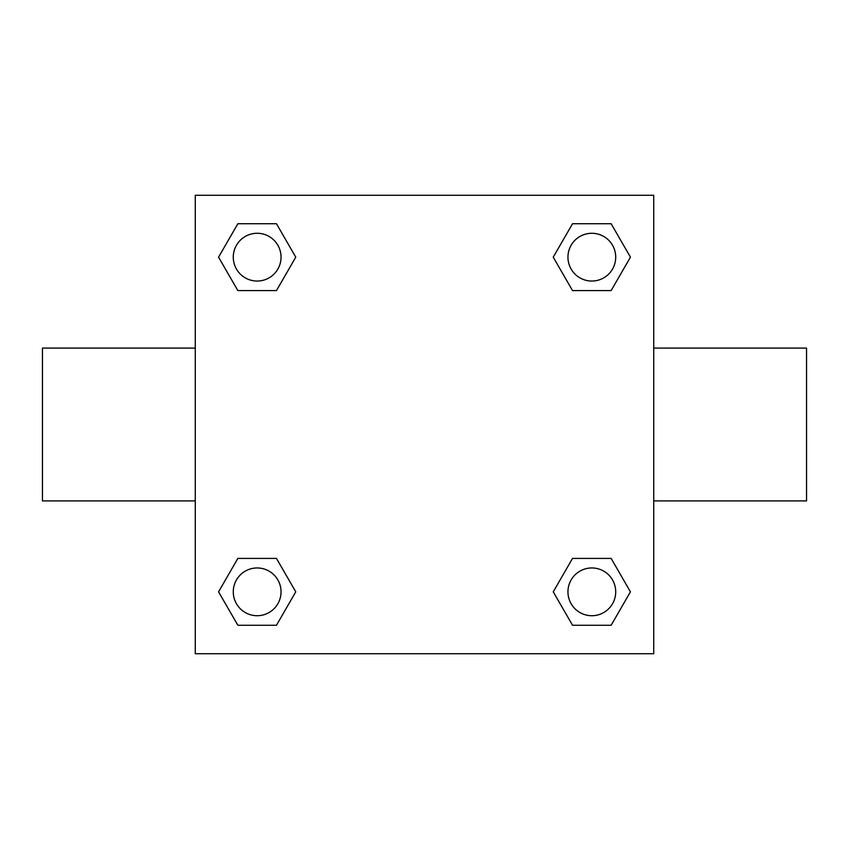 <?xml version="1.0" encoding="UTF-8"?>
<svg xmlns="http://www.w3.org/2000/svg" width="849" height="849" viewBox="0 0 849 849"><rect width="100%" height="100%" fill="white"/><g stroke="black" fill="none" stroke-linecap="round" stroke-linejoin="round"><path stroke-width="1.27" d="M276.466 290.591L237.858 290.591L218.564 257.162L237.858 223.733L276.466 223.733L295.76 257.162L276.466 290.591L237.858 290.591L268.56 290.591M268.56 558.409L276.466 558.409L295.76 591.838L276.466 625.267L237.858 625.267L218.564 591.838L237.858 558.409L276.466 558.409M580.44 290.591L572.534 290.591L553.24 257.162L572.534 223.733L611.142 223.733L630.436 257.162L611.142 290.591L572.534 290.591M572.534 558.409L611.142 558.409L630.436 591.838L611.142 625.267L572.534 625.267L553.24 591.838L572.534 558.409L611.142 558.409L580.44 558.409M653.73 500.91L806.55 500.91L806.55 348.09L653.73 348.09M195.27 348.09L42.45 348.09L42.45 500.91L195.27 500.91M195.27 195.27L653.73 195.27L653.73 653.73L195.27 653.73L195.27 195.27M611.142 625.267L572.534 625.267L611.142 625.267M615.716 591.838A23.878 23.878 0 0 0 579.899 571.154A23.878 23.878 0 0 0 579.899 612.522A23.878 23.878 0 0 0 615.716 591.838M276.466 625.267L237.858 625.267L276.466 625.267M281.04 591.838A23.878 23.878 0 0 0 245.223 571.154A23.878 23.878 0 0 0 245.223 612.522A23.878 23.878 0 0 0 281.04 591.838M572.534 223.733L611.142 223.733L572.534 223.733M615.716 257.162A23.878 23.878 0 0 0 579.899 236.478A23.878 23.878 0 0 0 579.899 277.846A23.878 23.878 0 0 0 615.716 257.162M237.858 223.733L276.466 223.733L237.858 223.733M281.04 257.162A23.878 23.878 0 0 0 245.223 236.478A23.878 23.878 0 0 0 245.223 277.846A23.878 23.878 0 0 0 281.04 257.162"/></g></svg>
